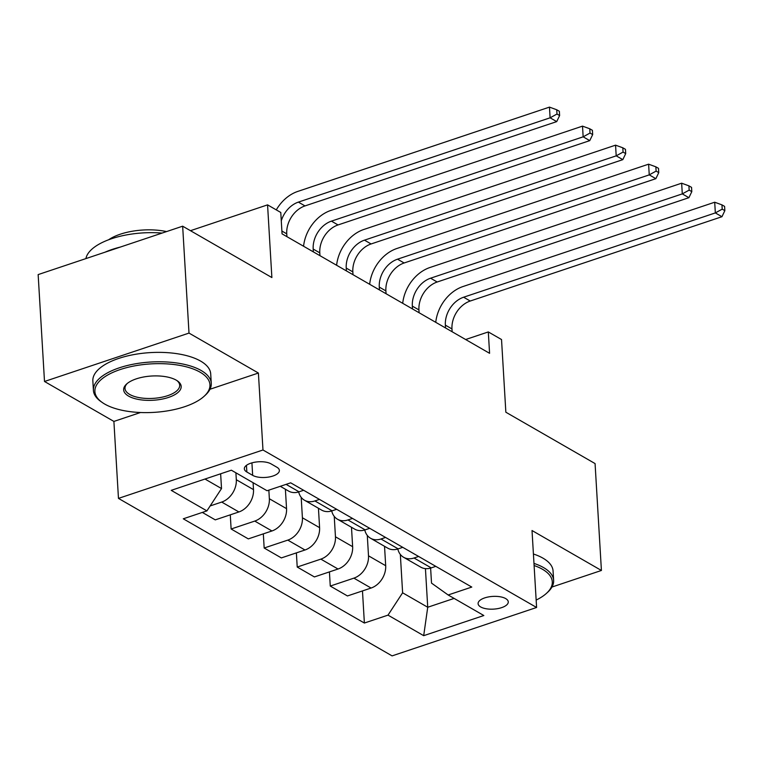 <?xml version="1.0" encoding="UTF-8"?>
<svg xmlns="http://www.w3.org/2000/svg" width="763" height="763" viewBox="0 0 763 763"><rect width="100%" height="100%" fill="white"/><g stroke="black" fill="none" stroke-linecap="round" stroke-linejoin="round"><path stroke-width="1.14" d="M505.678 598.583A15.117 6.371 176.6 0 0 488.578 596.914A15.117 6.371 176.6 0 0 478.096 603.667A15.117 6.371 176.6 0 0 480.69 606.957A15.117 6.371 176.6 0 0 497.791 608.616A15.117 6.371 176.6 0 0 508.272 601.873A15.117 6.371 176.6 0 0 505.678 598.583M118.465 498.392L392.087 655.884L536.599 607.482L262.977 449.989L118.465 498.392L113.897 421.424L140.526 412.506M209.997 389.244L258.399 373.031L189.005 333.088L44.502 381.481L113.897 421.424M44.502 381.481L38.15 274.594L182.653 226.191L271.876 277.551L267.565 204.865L190.464 230.693M551.964 587.033L601.416 570.466L595.073 463.58L505.85 412.22L501.529 339.535L488.31 331.934L465.63 339.525M189.005 333.088L182.653 226.191M267.565 204.865L280.784 212.476L282.052 233.859L489.579 353.307L488.31 331.934M246.85 472.001L252.667 475.349A14.64 6.171 176.6 0 0 269.234 476.961A14.64 6.171 176.6 0 0 279.382 470.418A14.64 6.171 176.6 0 0 276.874 467.233L271.065 463.885A14.64 6.171 176.6 0 0 254.489 462.273A14.64 6.171 176.6 0 0 244.341 468.816A14.64 6.171 176.6 0 0 246.85 472.001L246.449 465.354M204.989 479.04L221.518 488.558L206.916 510.886L183.282 518.802L364.38 623.037L362.473 590.924M206.916 510.886L171.227 490.351L231.37 470.199L267.06 490.743L290.684 482.826L471.782 587.071L448.148 594.978L483.837 615.522L423.694 635.674L388.005 615.131L364.38 623.037M258.399 373.031L262.977 449.989M601.416 570.466L532.021 530.523L536.599 607.482M448.148 594.978L431.515 583.113L430.618 568.082M425.43 568.626L427.728 607.253L454.109 598.411M220.641 473.794L221.518 488.558M235.901 472.812L236.311 479.727A18.894 14.421 119.9 0 1 221.709 502.064L210.159 505.936M253.087 482.702L253.497 489.617A18.894 14.421 119.9 0 1 238.895 511.954L215.261 519.87L202.329 512.421M268.853 490.142L269.358 498.754A18.894 14.421 119.9 0 1 254.756 521.081L231.122 528.997L230.283 514.834M285.391 489.236L286.545 508.644A18.894 14.421 119.9 0 1 271.943 530.972L248.309 538.888L231.122 528.997M301.194 497.362L302.406 517.772A18.894 14.421 119.9 0 1 287.804 540.109L264.17 548.015L263.33 533.862M318.438 508.253L319.592 527.662A18.894 14.421 119.9 0 1 304.981 549.999L281.356 557.915L264.17 548.015M334.242 516.389L335.453 536.79A18.894 14.421 119.9 0 1 320.851 559.126L297.217 567.043L296.378 552.879M351.485 527.281L352.64 546.68A18.894 14.421 119.9 0 1 338.028 569.017L314.404 576.933L297.217 567.043M367.289 535.407L368.5 555.817A18.894 14.421 119.9 0 1 353.889 578.144L330.265 586.06L329.425 571.897M384.533 546.298L385.687 565.707A18.894 14.421 119.9 0 1 371.076 588.044L347.451 595.951L330.265 586.06M400.337 554.424L402.616 592.794L427.728 607.253L423.694 635.674M303.617 490.275L299.039 491.811A18.894 14.421 119.9 0 1 288.595 491.076L280.307 486.308M319.478 499.403L314.9 500.938A18.894 14.421 119.9 0 1 304.456 500.213A18.894 14.421 119.9 0 1 298.667 491.925M336.664 509.293L332.086 510.829A18.894 14.421 119.9 0 1 321.643 510.104L304.456 500.213M352.525 518.43L347.947 519.956A18.894 14.421 119.9 0 1 337.504 519.231A18.894 14.421 119.9 0 1 331.714 510.952M369.712 528.32L365.134 529.856A18.894 14.421 119.9 0 1 354.69 529.121L337.504 519.231M385.573 537.448L380.995 538.983A18.894 14.421 119.9 0 1 370.551 538.249A18.894 14.421 119.9 0 1 364.762 529.97M402.759 547.338L398.172 548.874A18.894 14.421 119.9 0 1 387.738 548.149L370.551 538.249M418.62 556.465L414.042 558.001A18.894 14.421 119.9 0 1 403.598 557.276A18.894 14.421 119.9 0 1 397.809 548.988M388.005 615.131L402.616 592.794M435.807 566.356L431.219 567.891A18.894 14.421 119.9 0 1 420.785 567.167L403.598 557.276M286.917 236.654L286.745 233.831A23.615 18.026 119.9 0 1 305 205.915L556.713 121.613L550.104 117.807L549.474 107.116L297.761 191.427A35.422 27.048 -60.1 0 0 276.292 209.892M281.28 220.869A23.615 18.026 119.9 0 1 298.39 202.109L550.104 117.807L556.98 114.04L559.622 115.556L559.365 111.284L556.723 109.767L556.98 114.04M556.723 109.767L549.474 107.116M556.713 121.613L559.622 115.556M319.964 255.672L319.792 252.858A23.615 18.026 119.9 0 1 338.047 224.942L589.761 140.63L583.151 136.825L582.522 126.133L330.808 210.445A35.422 27.048 -60.1 0 0 303.569 246.239M313.355 251.876L313.183 249.053A23.615 18.026 119.9 0 1 331.438 221.136L583.151 136.825L590.018 133.058L592.67 134.584L592.412 130.301L589.77 128.785L590.018 133.058M589.77 128.785L582.522 126.133M589.761 140.63L592.67 134.584M353.002 274.699L352.84 271.876A23.615 18.026 119.9 0 1 371.095 243.96L622.808 159.648L616.199 155.843L615.56 145.161L363.856 229.463A35.422 27.048 -60.1 0 0 336.617 265.266M346.392 270.894L346.23 268.071A23.615 18.026 119.9 0 1 364.485 240.154L616.199 155.843L623.066 152.085L625.708 153.601L625.46 149.329L622.818 147.803L623.066 152.085M622.818 147.803L615.56 145.161M622.808 159.648L625.708 153.601M386.049 293.717L385.887 290.903A23.615 18.026 119.9 0 1 404.142 262.977L655.856 178.676L649.246 174.87L648.607 164.179L396.894 248.49A35.422 27.048 -60.1 0 0 369.664 284.284M379.44 289.911L379.278 287.098A23.615 18.026 119.9 0 1 397.533 259.182L649.246 174.87L656.113 171.103L658.755 172.629L658.507 168.346L655.856 166.83L656.113 171.103M655.856 166.83L648.607 164.179M655.856 178.676L658.755 172.629M419.097 312.744L418.935 309.921A23.615 18.026 119.9 0 1 437.189 282.005L688.903 197.693L682.294 193.888L681.655 183.196L429.941 267.508A35.422 27.048 -60.1 0 0 402.711 303.302M412.487 308.939L412.325 306.116A23.615 18.026 119.9 0 1 430.58 278.199L682.294 193.888L689.161 190.121L691.803 191.647L691.555 187.374L688.903 185.848L689.161 190.121M688.903 185.848L681.655 183.196M688.903 197.693L691.803 191.647M200.068 372.172A57.616 24.282 176.6 0 0 122.261 368.891A57.616 24.282 176.6 0 0 102.156 402.425A57.616 24.282 176.6 0 0 104.769 404.094A57.616 24.282 176.6 0 0 204.017 396.379A57.616 24.282 176.6 0 0 200.068 372.172M102.156 402.425L100.84 401.5A59.037 24.883 -3.4 0 1 93.41 390.351A59.037 24.883 -3.4 0 1 134.355 363.999A59.037 24.883 -3.4 0 1 201.155 370.503A59.037 24.883 -3.4 0 1 211.275 383.35A59.037 24.883 -3.4 0 1 205.209 395.291L204.017 396.379M176.243 380.155A28.813 12.141 -3.4 0 1 177.55 380.985A28.813 12.141 -3.4 0 1 167.498 397.752A28.813 12.141 -3.4 0 1 128.594 396.111A28.813 12.141 -3.4 0 1 126.62 384.018A28.813 12.141 -3.4 0 1 176.243 380.155M127.249 383.474A27.392 11.54 176.6 0 0 124.998 388.481A27.392 11.54 176.6 0 0 129.691 394.442A27.392 11.54 176.6 0 0 160.688 397.456A27.392 11.54 176.6 0 0 179.686 385.229A27.392 11.54 176.6 0 0 176.854 380.527M85.904 258.6A59.037 24.883 -3.4 0 1 162.109 233.077M104.989 252.21A59.037 24.883 -3.4 0 1 120.354 247.059M108.613 239.782A42.509 17.911 -3.4 0 1 166.572 231.58M93.41 390.351L92.848 380.947A59.037 24.883 -3.4 0 1 133.792 354.595A59.037 24.883 -3.4 0 1 200.602 361.09A59.037 24.883 -3.4 0 1 210.712 373.946L211.275 383.35M536.151 600.071A57.616 24.282 176.6 0 0 546.375 593.433A57.616 24.282 176.6 0 0 542.417 569.236A57.616 24.282 176.6 0 0 534.1 565.526M533.976 563.418A59.037 24.883 -3.4 0 1 543.514 567.558A59.037 24.883 -3.4 0 1 553.633 580.414A59.037 24.883 -3.4 0 1 547.567 592.355L546.375 593.433M533.423 554.005A59.037 24.883 -3.4 0 1 542.96 558.154A59.037 24.883 -3.4 0 1 553.07 571.01L553.633 580.414M452.144 331.762L451.973 328.939A23.615 18.026 119.9 0 1 470.237 301.023L721.951 216.711L715.341 212.915L714.702 202.224L462.988 286.535A35.422 27.048 -60.1 0 0 435.749 322.329M445.535 327.956L445.363 325.133A23.615 18.026 119.9 0 1 463.627 297.217L715.341 212.915L722.208 209.148L724.85 210.664L724.592 206.392L721.951 204.865L722.208 209.148M721.951 204.865L714.702 202.224M721.951 216.711L724.85 210.664M253.497 489.617L236.311 479.727M286.545 508.644L269.358 498.754M319.592 527.662L302.406 517.772M352.64 546.68L335.453 536.79M385.687 565.707L368.5 555.817M238.895 511.954L221.709 502.064M299.039 491.811L286.106 484.362M332.086 510.829L314.9 500.938M271.943 530.972L254.756 521.081M365.134 529.856L347.947 519.956M304.981 549.999L287.804 540.109M398.172 548.874L380.995 538.983M338.028 569.017L320.851 559.126M431.219 567.891L414.042 558.001M371.076 588.044L353.889 578.144M251.924 462.864L252.667 475.349M281.881 231.036L286.745 233.831M298.39 202.109L305 205.915M313.183 249.053L319.792 252.858M331.438 221.136L338.047 224.942M346.23 268.071L352.84 271.876M364.485 240.154L371.095 243.96M379.278 287.098L385.887 290.903M397.533 259.182L404.142 262.977M412.325 306.116L418.935 309.921M430.58 278.199L437.189 282.005M445.363 325.133L451.973 328.939M463.627 297.217L470.237 301.023"/></g></svg>
